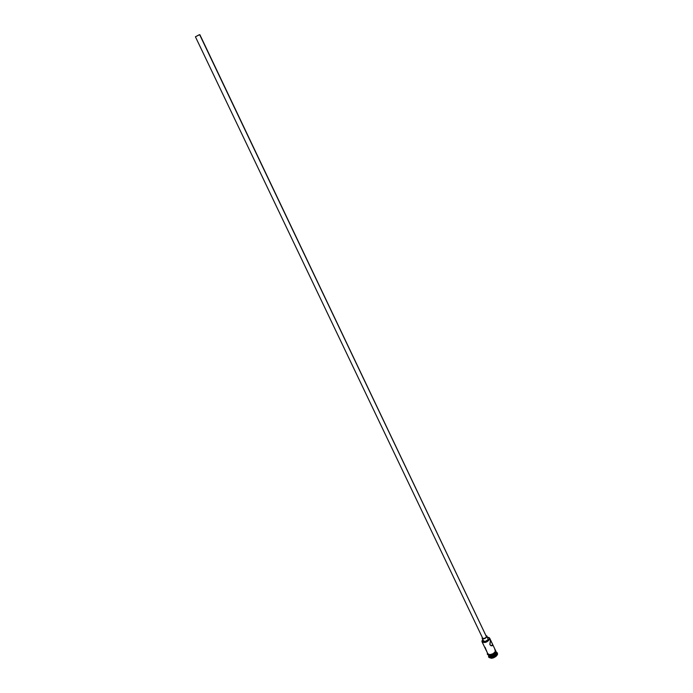 <?xml version="1.0" encoding="UTF-8"?>
<svg xmlns="http://www.w3.org/2000/svg" width="693" height="693" viewBox="0 0 693 693"><rect width="100%" height="100%" fill="white"/><g stroke="black" fill="none" stroke-linecap="round" stroke-linejoin="round"><path stroke-width="1.04" d="M489.734 639.067L489.457 638.937C486.659 642.342 484.182 643.061 482.033 641.086L481.921 641.328C484.182 643.407 486.789 642.654 489.734 639.067C487.318 642.333 484.753 643.243 482.033 641.796L482.224 640.297L482.129 641.501L483.194 642.264L487.3 641.311L489.267 639.422L489.405 638.088L488.808 637.508L487.491 637.274L489.119 637.707L492.567 644.325L492.636 645.166L490.783 645.59L492.636 645.166L492.229 645.694L491.077 645.72L489.994 644.767L490.367 640.41L489.379 637.768L488.383 637.352L489.674 638.158L489.734 639.067M486.469 636.746L199.645 34.667L195.426 36.798L199.116 34.823L199.645 34.667L486.469 636.746L485.334 637.993L483.48 638.53L482.614 638.097L195.426 36.798L482.623 638.114C483.974 638.833 485.256 638.374 486.469 636.746L486.443 636.287L486.469 636.746M487.768 638.288L486.954 636.633C485.438 638.669 483.835 639.241 482.137 638.34L482.276 637.387L482.519 638.703L484.598 638.625L486.954 636.633L488.193 639.232L487.855 639.873L485.351 641.371L483.376 640.921C485.074 641.839 486.677 641.268 488.193 639.232L486.919 636.061L486.954 636.633L486.096 635.568L486.919 636.061M488.868 657.31L488.894 657.354C491.969 659.052 494.845 658.038 497.522 654.313L497.323 653.889C494.646 657.605 491.761 658.619 488.686 656.929L488.556 656.332C488.331 659.563 496.734 657.233 497.323 653.889L496.223 652.711C493.84 656.011 491.276 656.912 488.548 655.413L488.487 655.275C491.112 656.955 493.693 656.106 496.223 652.711L496.63 653.568C493.737 657.181 491.138 657.926 488.842 655.795M485.022 647.236L487.785 653.828C490.54 655.353 493.095 654.452 495.486 651.16L494.793 649.618M482.675 643.043L484.762 647.409M495.911 651.264L495.564 653.49L493.121 655.353L490.15 656.028L488.418 655.154C491.155 656.652 493.711 655.751 496.101 652.451L495.902 651.307M488.548 655.413L488.955 656.271C491.692 657.77 494.248 656.869 496.63 653.568L496.153 651.784M487.855 653.958C490.306 655.95 492.931 655.162 495.738 651.576L495.53 651.143C492.957 654.582 490.349 655.457 487.699 653.75M492.368 643.823L492.636 645.166L491.891 645.798L490.661 645.521L489.83 644.239L490.514 639.916L495.417 650.233L495.287 651.671L493.26 653.69L495.339 651.671L495.27 649.921L495.85 651.515L494.135 653.664L491.952 654.833L489.717 655.197L487.95 654.279M482.718 639.552L482.094 640.653L482.718 639.552M482.137 638.34L483.35 640.358M496.266 652.252L496.63 653.568L497.323 653.889L496.275 652.044L497.245 652.841L497.522 654.313L497.444 653.274L497.305 654.894L495.755 656.643L491.614 658.324L488.886 657.354M495.781 651.091L495.677 650.658M482.856 643.52L488.037 654.192L490.228 654.72L493.234 653.672L489.509 654.772L487.655 653.551M486.131 635.992L199.87 34.676M488.556 656.332L488.773 655.881M482.891 643.58L482.033 641.796M487.517 653.274C485.862 656.028 494.49 655.829 495.85 651.515M495.131 649.636L495.893 651.342M490.514 639.925L489.674 638.158M496.864 652.364L496.379 652.252M491.32 645.781L492.437 645.529"/></g></svg>
